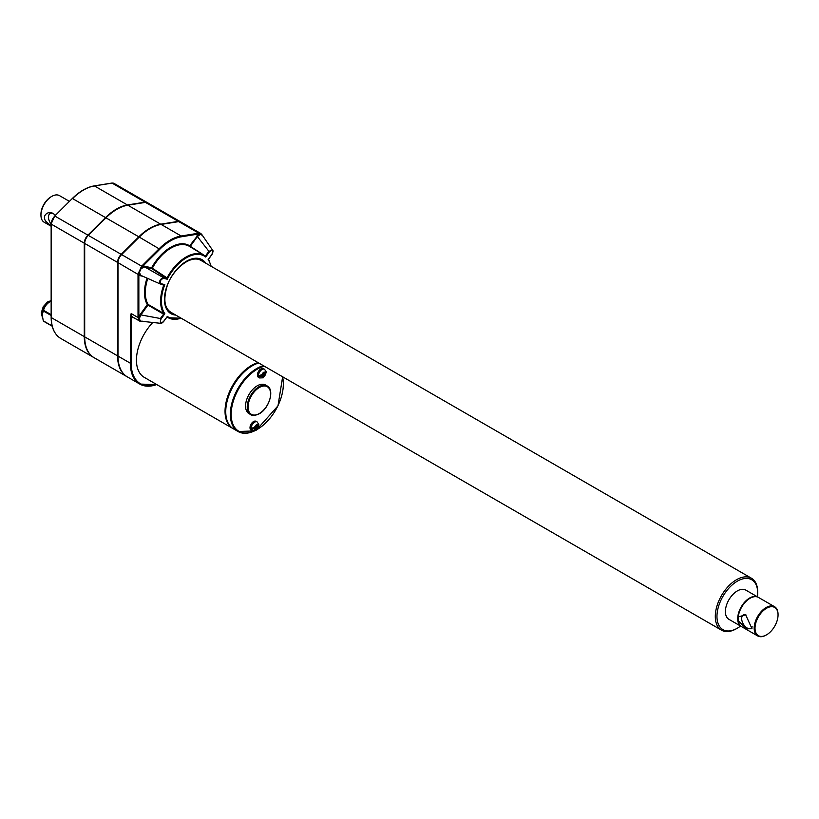 <?xml version="1.0" encoding="UTF-8"?>
<svg xmlns="http://www.w3.org/2000/svg" width="819" height="819" viewBox="0 0 819 819"><rect width="100%" height="100%" fill="white"/><g stroke="black" fill="none" stroke-linecap="round" stroke-linejoin="round"><path stroke-width="1.23" d="M51.147 224.048A7.668 4.433 60 0 1 49.836 222.072A7.668 4.433 60 0 1 48.464 217.096A7.668 4.433 60 0 1 50.051 213.585A7.668 4.433 60 0 1 53.685 213.861M51.147 225.706L47.819 223.126C39.834 217.26 47.666 209.613 53.491 213.739L55.436 215.295M69.431 201.372L59.47 195.618A15.346 8.855 120 0 0 51.802 196.386L50.962 196.867A14.158 8.18 120 0 0 40.95 214.209L40.95 215.172A15.346 8.855 120 0 0 44.124 222.195L51.147 226.249M50.962 196.867L51.802 196.386A15.346 8.855 120 0 0 40.95 215.172M180.559 221.816A7.77 4.484 120 0 0 180.354 221.683A7.77 4.484 120 0 0 178.337 221.365L160.708 224.191A45.526 26.29 120 0 0 138.82 236.824L121.202 254.361A7.77 4.484 120 0 0 117.567 262.418L117.567 355.845A45.526 26.29 120 0 0 127.006 376.689A45.526 26.29 120 0 0 127.211 376.801M180.354 221.683L147.471 202.702A7.77 4.484 120 0 0 145.454 202.385L127.836 205.211A45.526 26.29 120 0 0 105.948 217.844L88.319 235.381A7.77 4.484 120 0 0 84.695 243.438L84.695 336.865A45.526 26.29 120 0 0 94.124 357.708L127.006 376.689M202.426 235.759L200.594 233.784L199.058 233.927L198.782 233.18L200.962 233.589L180.774 221.929A7.77 4.484 120 0 0 178.757 221.611L161.128 224.426A45.526 26.29 120 0 0 139.24 237.07L121.611 254.596A7.77 4.484 120 0 0 117.987 262.653L117.987 356.081A45.526 26.29 120 0 0 127.416 376.924L139.773 384.06A45.526 26.29 -60 0 1 130.344 363.216L131.173 363.216L131.173 313.554L130.344 316.564L131.173 316.564A8.354 4.822 -60 0 0 133.906 317.752M200.727 234.152L197.359 236.517L208.865 251.269L212.602 250.235L202.047 234.838L200.727 234.152L202.262 235.329M740.56 626.044A28.798 16.626 -60 0 1 737.325 628.204A28.798 16.626 -60 0 1 716.963 616.451A28.798 16.626 -60 0 1 737.325 581.183A28.798 16.626 -60 0 1 757.688 592.936A28.798 16.626 -60 0 1 757.432 596.816M736.496 628.685L737.325 628.204L736.496 628.685A29.975 17.301 -60 0 1 721.508 630.169A29.975 17.301 -60 0 1 721.508 595.556A29.975 17.301 -60 0 1 751.484 578.255A29.975 17.301 -60 0 1 757.688 591.973L757.688 592.936M51.208 300.911L49.621 301.822A10.504 6.061 120 0 0 42.189 314.68A10.504 6.061 120 0 0 42.199 314.967M42.189 314.68L43.274 320.843A12.746 7.361 120 0 0 43.53 321.202L52.201 326.208M42.189 315.264L43.274 310.944L51.147 315.479M49.621 301.822L51.147 300.942A12.746 7.361 120 0 0 50.952 301.054C47.041 303.337 44.564 306.419 43.53 310.288A12.746 7.361 120 0 0 43.274 310.944M43.274 320.843L52.14 325.952M43.53 310.288L51.147 314.691M145.966 202.344A7.525 4.351 120 0 0 144.983 202.365L127.355 205.18A45.291 26.147 120 0 0 105.579 217.752L87.961 235.288A7.525 4.351 120 0 0 84.439 243.1L84.439 336.527A45.291 26.147 120 0 0 88.483 352.17M147.256 202.59A7.77 4.484 120 0 0 147.062 202.467A7.77 4.484 120 0 0 145.045 202.15L127.416 204.965A45.526 26.29 120 0 0 105.528 217.608L87.899 235.135A7.77 4.484 120 0 0 84.275 243.192L84.275 336.619A45.526 26.29 120 0 0 93.704 357.463A45.526 26.29 120 0 0 93.919 357.586M264.537 369.267L263.452 368.632A5.016 2.897 -60 0 0 258.435 371.529A5.016 2.897 -60 0 0 258.435 377.324L259.521 377.948A5.016 2.897 -60 0 1 259.521 372.154A5.016 2.897 -60 0 1 264.537 369.267L266.216 371.836L264.199 373.699L263.36 372.491M264.199 373.699L264.189 372.01L263.186 372.594L263.196 374.283L259.582 375.409A4.699 2.713 120 0 0 259.582 376.566L262.367 374.959L263.196 375.44L263.186 377.119L264.189 376.545L264.199 374.856L266.144 372.768A4.699 2.713 120 0 0 266.185 372.205M263.196 376.156L263.36 374.375L266.144 372.768L263.206 377.815L259.521 377.948M259.582 376.566L263.196 375.44M263.186 377.119L264.189 376.545L263.36 376.064M257.146 421.928L256.06 421.294A5.016 2.897 -60 0 0 252.201 422.645A5.016 2.897 -60 0 0 250.01 427.692A5.016 2.897 -60 0 0 251.044 429.985L252.129 430.61A5.016 2.897 -60 0 1 252.129 424.826A5.016 2.897 -60 0 1 257.146 421.928L258.824 424.498L256.808 426.361L255.968 425.153M256.808 426.361L256.797 424.672L255.804 425.256L255.804 426.945L252.191 428.071A4.699 2.713 120 0 0 252.191 429.228L254.975 427.62L255.804 428.102L255.804 429.78L256.797 429.207L256.808 427.518L258.753 425.43A4.699 2.713 120 0 0 258.794 424.866M255.804 428.818L255.968 427.037L258.753 425.43L255.815 430.477L252.129 430.61M255.804 429.78L256.797 429.207L255.968 428.726M252.191 429.228L255.804 428.102M258.917 413.769A16.523 9.541 -60 0 1 250.655 414.578L248.986 413.615A16.523 9.541 -60 0 1 245.567 406.06A16.523 9.541 -60 0 1 252.774 389.424A16.523 9.541 -60 0 1 265.51 385.002L267.178 385.964A16.523 9.541 -60 0 1 270.598 393.775M229.76 425.583A37.172 21.458 -60 0 1 225.245 411.189A37.172 21.458 -60 0 1 258.333 362.766M233.159 428.654A37.469 21.632 -60 0 1 232.801 428.46A37.469 21.632 -60 0 1 225.041 411.312A37.469 21.632 -60 0 1 258.046 362.592M254.207 431.029A37.469 21.632 -60 0 1 238.094 431.521L233.507 428.869A37.469 21.632 -60 0 1 225.747 411.722A37.469 21.632 -60 0 1 258.753 363.001M166.462 278.296L167.025 277.907L166.462 278.296L151.75 268.571L144.687 266.922L163.309 277.569L163.462 278.327L167.26 279.218A35.422 20.455 -60 0 1 205.702 257.023L209.5 251.75L208.865 251.269L205.692 255.682L205.702 257.023L205.119 255.917A36.016 20.792 -60 0 0 204.3 255.374L189.455 246.376A36.384 21.007 120 0 0 152.303 268.202L151.597 267.813A36.978 21.345 -60 0 1 189.66 245.833L198.925 233.968L198.782 233.18L178.757 221.611M144.533 266.165L142.332 266.646L141.093 268.581L144.687 266.922L144.533 266.165L151.597 267.813L151.75 268.571L152.303 268.202L167.045 277.917L167.26 279.218L166.492 278.306L163.309 277.569C159.889 279.207 158.917 281.347 160.411 284.019L164.844 284.592L161.046 283.712C159.644 281.408 160.452 279.607 163.462 278.327M211.179 266.318L208.548 259.203L211.988 254.443C213.114 251.904 213.319 250.501 212.602 250.235L212.735 252.549M181.071 318.151A36.016 20.792 -60 0 1 168.284 317.752A36.016 20.792 -60 0 1 167.025 316.953L163.524 321.693C161.845 323.259 160.913 323.812 160.719 323.331L160.411 318.519L161.046 319L164.844 313.728A35.422 20.455 -60 0 1 164.844 284.592L163.718 285.309L161.752 284.336M166.933 316.953L163.462 321.591C160.452 323.792 159.644 322.921 161.046 319M163.554 314.087L147.942 305.098L148.085 304.422L163.698 313.401L163.585 314.107L163.718 313.411L164.844 313.728L163.585 314.107L160.411 318.519L140.878 314.895L140.244 314.414L147.307 304.617A36.978 21.345 -60 0 1 147.031 278.143M196.724 236.036L197.359 236.517L190.295 246.314L204.3 255.374A36.016 20.792 -60 0 0 167.025 277.907M205.661 255.661L205.139 255.927M189.721 246.529L189.66 245.833L190.295 246.314L189.813 246.591M147.778 278.47A36.384 21.007 120 0 0 148.085 304.422L147.307 304.617L147.942 305.098L140.878 314.895L138.943 319.338L140.786 321.304L142.199 321.109M141.943 321.406L140.264 321.355L141.063 321.202L139.353 319.338M140.264 268.028L140.786 268.315L138.831 274.242L138.022 274.222L141.646 266.165L121.611 254.596M199.058 233.927L181.429 236.773L181.153 235.995L198.648 233.2M139.24 237.07L159.828 249.242L142.332 266.646L141.779 266.032L159.265 248.628A45.526 26.29 -60 0 1 181.153 235.995L161.128 224.426M139.793 321.15L132.78 317.107A7.77 4.484 -60 0 1 131.173 313.554L138.022 317.506L139.793 321.15L142.076 321.314M138.831 274.242L138.022 274.385L117.987 262.653M163.698 313.401L163.718 313.411A36.016 20.792 -60 0 1 163.698 285.299M741.195 626.412L728.89 619.307A16.871 9.746 -60 0 1 725.399 611.588A16.871 9.746 -60 0 1 732.759 594.604A16.871 9.746 -60 0 1 745.761 590.079L758.077 597.184A16.871 9.746 120 0 0 745.065 601.709A16.871 9.746 120 0 0 737.704 618.693A16.871 9.746 120 0 0 741.195 626.412A16.871 9.746 120 0 0 741.41 626.535M209.5 251.75C212.52 249.549 213.319 250.409 211.926 254.33L208.128 259.603A35.422 20.455 -60 0 1 210.913 266.155M232.801 428.46L144.216 377.324A37.469 21.632 -60 0 1 152.795 322.471M179.259 221.56A7.525 4.351 120 0 0 178.276 221.58L160.657 224.406A45.291 26.147 120 0 0 138.882 236.978L121.253 254.504A7.525 4.351 120 0 0 117.741 262.315L117.741 355.743A45.291 26.147 120 0 0 121.775 371.386M255.968 427.037L256.808 427.518M263.36 374.375L264.199 374.856M162.561 322.522L160.719 323.331L140.94 321.191M141.093 268.581L139.353 272.461L140.878 275.399L140.244 275.696L138.851 274.385L138.851 317.342L140.244 314.414M160.207 283.947L140.878 275.399M138.391 272.195L139.353 272.461M138.831 317.506L138.022 317.342L138.851 317.342L138.943 319.338L138.391 319.359M738.236 620.771L738.236 616.963L745.648 614.782L752.006 628.716L746.549 628.797L738.236 620.771A16.871 9.746 120 0 0 741.615 626.658L757.677 635.933A16.871 9.746 120 0 0 766.113 635.094A16.871 9.746 120 0 0 766.328 634.971M752.18 626.811A7.668 4.433 60 0 1 750.931 628.347A7.668 4.433 60 0 1 745.618 626.873A7.668 4.433 60 0 1 741.819 620.116A7.668 4.433 60 0 1 743.253 615.059A7.668 4.433 60 0 1 745.976 614.926M738.748 622.972A16.523 9.541 -60 0 1 741.379 607.033A16.523 9.541 -60 0 1 753.859 596.785M778.05 614.67A16.871 9.746 120 0 0 778.05 614.424A16.871 9.746 120 0 0 774.559 606.705A16.871 9.746 120 0 0 766.113 607.534A16.871 9.746 120 0 0 754.299 630.046A16.871 9.746 120 0 0 757.677 635.933M774.559 606.705L758.486 597.43A16.871 9.746 120 0 0 746.263 601.166A16.871 9.746 120 0 0 738.236 616.963M766.533 608.261A16.288 9.398 120 0 0 755.016 628.204A16.288 9.398 120 0 0 766.533 634.858A16.288 9.398 120 0 0 778.05 614.905A16.288 9.398 120 0 0 766.533 608.261M178.337 221.365L145.454 202.385M263.196 376.945A2.652 1.536 -60 0 1 261.885 376.187M261.885 375.041A2.652 1.536 -60 0 1 263.196 372.768M264.199 372.195A2.652 1.536 -60 0 1 265.51 372.942M265.51 374.099A2.652 1.536 -60 0 1 264.199 376.371M255.804 429.606A2.652 1.536 -60 0 1 254.494 428.859M259.336 413.523A15.93 9.193 -60 0 1 249.58 399.641A15.93 9.193 -60 0 1 269.093 388.38A15.93 9.193 -60 0 1 259.336 413.523M250.655 414.578A16.523 9.541 -60 0 1 250.655 395.505A16.523 9.541 -60 0 1 267.178 385.964C274.897 389.721 269.134 408.609 259.213 413.79C254.904 415.683 252.047 415.95 250.655 414.578M117.987 356.081L130.344 363.216L130.344 316.564M156.624 384.48A44.943 25.942 -60 0 1 131.173 363.216M156.736 384.541A45.526 26.29 -60 0 1 139.773 384.06L156.879 384.633M51.31 317.107L51.31 223.679A7.176 4.146 -60 0 1 54.668 216.236L54.842 216.062M105.528 217.608L72.563 198.577A45.526 26.29 -60 0 1 94.451 185.933L94.001 186.015M72.471 198.526A44.943 25.942 -60 0 1 83.303 190.162M84.275 243.192L51.31 224.16A7.77 4.484 -60 0 1 54.934 216.103L87.899 235.135M127.416 204.965L94.451 185.933L111.64 183.19M145.045 202.15L112.08 183.118A7.77 4.484 -60 0 1 114.097 183.436L147.062 202.467M114.097 183.436L111.845 183.067L94.216 185.893C86.865 187.172 79.556 191.38 72.287 198.526L54.668 216.062L51.147 223.925L51.147 317.352C51.249 327.518 54.453 334.551 60.739 338.431A45.526 26.29 -60 0 1 51.31 317.588L84.275 336.619M282.34 376.627A36.875 21.294 -60 0 1 257.248 429.422A36.875 21.294 -60 0 1 256.971 429.576M254.044 431.04A36.875 21.294 -60 0 1 231.685 408.097A36.875 21.294 -60 0 1 264.353 366.236M254.822 430.907L238.094 431.521A37.469 21.632 -60 0 1 233.794 397.246A37.469 21.632 -60 0 1 263.339 365.653M282.514 376.72A37.469 21.632 -60 0 1 283.323 384.019M159.828 249.242A44.943 25.942 -60 0 1 181.429 236.773M160.575 284.05L163.585 284.756M175.747 315.08A31.153 17.987 -60 0 1 170.905 277.672A31.153 17.987 -60 0 1 205.723 263.165M180.938 318.079A35.422 20.455 -60 0 1 167.26 316.318M117.567 355.845L84.695 336.865M117.567 262.418L84.695 243.438M121.202 254.361L88.319 235.381M138.022 317.342L138.022 274.385M142.199 266.748L141.779 266.032M138.82 236.824L105.948 217.844M160.708 224.191L127.836 205.211M254.494 427.702A2.652 1.536 -60 0 1 255.804 425.43M258.118 426.76A2.652 1.536 -60 0 1 256.808 429.033M256.808 424.856A2.652 1.536 -60 0 1 258.118 425.614M142.905 276.32L140.244 275.696M256.347 430.129L277.989 405.835L282.647 376.801M751.484 578.255L200.635 260.227C188.779 254.064 170.311 272.85 166.779 287.397C163.288 299.805 164.588 308.057 170.659 312.141L721.508 630.169M60.739 338.431L93.704 357.463M51.147 300.583L47.471 302.027L43.253 306.664L41.298 312.766L42.424 317.639M181.204 318.233L168.284 317.752L166.912 316.994M202.436 235.565L200.962 233.589"/></g></svg>
